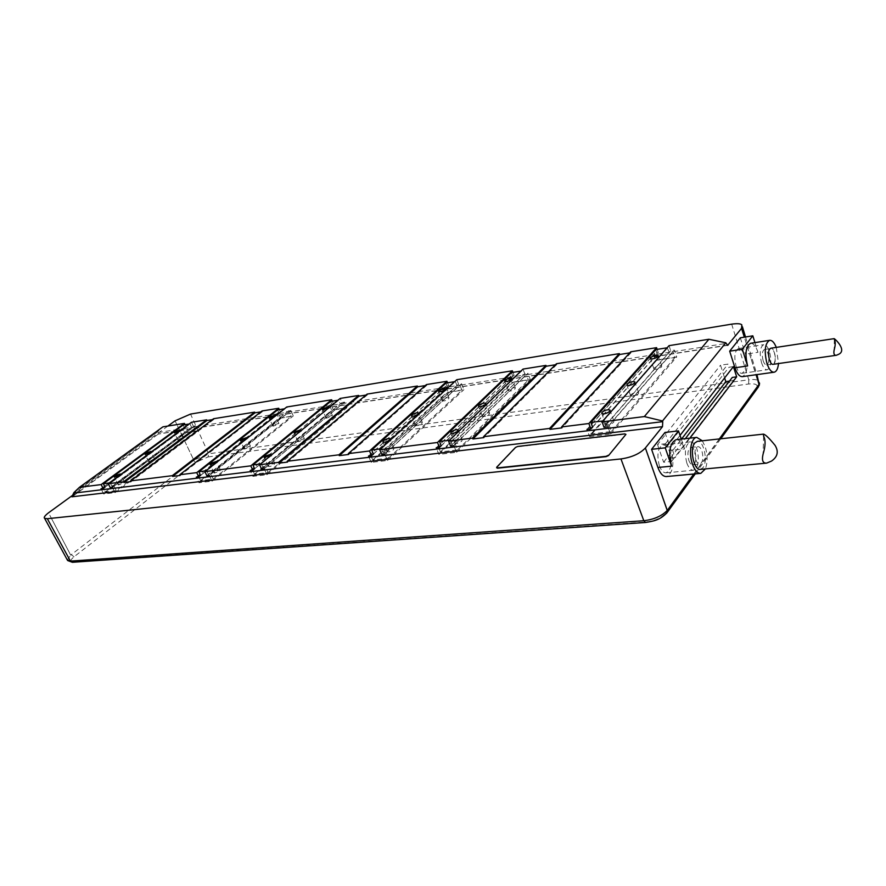 <?xml version="1.0" encoding="UTF-8"?>
<svg xmlns="http://www.w3.org/2000/svg" width="886" height="886" viewBox="0 0 886 886"><rect width="100%" height="100%" fill="white"/><g stroke="black" fill="none" stroke-linecap="round" stroke-linejoin="round"><path stroke-width="0.66" stroke-dasharray="4.43 3.32" d="M110.241 487.61L113.984 486.049L193.635 426.83L195.695 431.194L184.786 432.877L182.726 428.536L102.964 487.4L104.902 487.167M113.984 486.049L116.287 490.645L195.695 431.194M112.378 487.344L195.352 425.645L191.697 427.13L193.635 426.83M109.255 482.97L110.119 482.859L112.024 486.292L191.697 427.13L111.846 486.314M116.287 490.645L105.268 491.963L104.005 489.46M103.407 488.275L102.964 487.4M105.035 487.067L184.642 428.237L182.726 428.536M183.258 424.948L184.642 428.237L186.193 427.085L184.111 427.417L184.576 428.392L157.365 432.667L158.295 434.085L73.638 495.529M101.026 488.74L184.111 427.417M105.268 491.963L184.786 432.877M178.739 439.345L178.031 440.42L182.948 438.714L183.657 437.64L178.739 439.345M149.69 460.986L148.914 462.149L153.909 460.41L154.673 459.247L149.69 460.986M119.156 483.723L118.314 484.985L123.398 483.191L124.228 481.94L119.156 483.723M189.128 424.017L189.969 423.873L191.52 427.152M191.487 422.268L193.248 425.978M669.03 345.651L670.713 350.701L674.445 350.114L674.888 351.443L528.399 374.435L527.934 373.205L524.745 373.715L523.006 369.085M657.168 349.372L658.276 352.661L654.61 353.237L656.891 359.971L676.716 356.925L674.888 351.443L725.999 343.425M630.743 351.797L631.053 352.672L629.758 352.872M556.474 363.714L556.773 364.545L555.422 364.766M512.972 372.364L514.124 375.387L510.978 375.885L511.443 377.093L461.994 384.856L461.528 383.682L458.571 384.147L456.811 379.695M447.563 382.796L448.715 385.698L445.802 386.163L446.267 387.326L345.031 403.208L344.565 402.122L341.996 402.521L340.224 398.401M426.443 384.568L426.753 385.344L425.313 385.576M367.114 394.093L367.435 394.835L365.962 395.067M332.272 401.181L333.424 403.872L330.899 404.271L331.364 405.356L291.361 411.636L290.896 410.583L288.493 410.96L286.732 406.984M279.334 409.631L280.497 412.223L278.126 412.599L278.592 413.64L195.817 426.631L195.352 425.645M262.046 410.949L262.356 411.636L260.838 411.879M213.57 418.724L213.88 419.388L212.363 419.632M185.041 424.66L186.193 427.085M73.892 492.616L157.154 432.213L162.902 426.853M157.154 432.213L74.125 493.092M528.399 374.435L511.443 377.093L513.337 382.076L530.282 379.463L528.399 374.435M461.994 384.856L446.267 387.326L448.172 392.11L463.887 389.685L461.994 384.856M345.031 403.208L331.364 405.356L333.28 409.797L346.947 407.693L345.031 403.208M291.361 411.636L278.592 413.64L280.508 417.926L293.277 415.955L291.361 411.636M195.817 426.631L184.576 428.392L186.47 432.401L197.722 430.662L195.817 426.631M733.409 366.616L729.012 367.247L728.004 364.091L720.517 365.187L724.626 377.934M729.477 381.102L733.287 380.581L732.279 377.447M656.891 359.971L589.6 436.61L587.484 430.795M586.964 429.378L654.61 353.237M589.6 436.61L610.587 434.129L608.472 428.248M657.523 444.595L663.636 462.248L671.588 461.451L670.425 458.084L675.099 457.608L671.333 446.622L666.649 447.12L665.486 443.72L657.523 444.595L720.517 365.187M454.418 446.943L456.578 452.314L438.902 454.396L436.732 449.08M385.321 455.326L387.492 460.465L371.212 462.392L369.03 457.298M264.726 469.957L266.896 474.708L252.909 476.358L250.727 471.662M209.86 476.613L212.02 481.187L199.007 482.726L196.847 478.196M112.899 488.385L115.025 492.638L103.673 493.978L101.547 489.759M610.587 434.129L676.716 356.925M607.962 426.808L674.445 350.114M604.008 427.296L605.47 425.612L609.103 425.169L672.928 351.554L674.91 357.49L655.662 360.447L653.669 354.577L588.758 427.672L592.324 427.229M602.868 420.95L605.47 425.612L670.713 350.701M667.158 347.777L669.196 352.141L672.928 351.554M609.103 425.169L611.373 431.526L591.04 433.952L589.788 430.507M589.268 429.09L588.758 427.672M592.557 426.974L657.047 354.057L653.669 354.577M655.839 349.582L657.047 354.057L658.276 352.661M591.04 433.952L655.662 360.447M611.373 431.526L674.91 357.49M654.101 368.067L653.968 369.085C656.316 369.672 658.852 368.953 661.565 366.948L661.698 365.94C659.339 365.353 656.814 366.073 654.101 368.067M630.81 394.757L630.655 395.898C633.058 396.529 635.65 395.798 638.418 393.705L638.573 392.576C636.17 391.944 633.59 392.675 630.81 394.757M605.924 423.264L605.747 424.538C608.195 425.236 610.853 424.483 613.699 422.301L613.865 421.038C611.418 420.352 608.771 421.094 605.924 423.264M669.196 352.141L605.149 425.657M381.733 454.44L458.571 384.147M371.478 456.999L372.762 460.022L388.555 458.128L386.207 452.58L383.151 452.956L456.921 385.476L459.867 385.011L461.938 390.25L446.677 392.598L444.606 387.415L370.414 454.518L373.194 454.175M380.648 448.87L381.39 448.781L383.151 452.956M370.946 455.758L370.414 454.518M445.414 388.688L447.286 386.994L444.606 387.415M445.968 383.051L447.286 386.994L448.715 385.698M368.498 456.057L445.802 386.163M372.762 460.022L446.677 392.598M388.555 458.128L461.938 390.25M442.734 399.763L442.347 400.837C444.052 401.247 446.156 400.594 448.626 398.877L449.014 397.814C447.308 397.404 445.215 398.058 442.734 399.763M415.911 424.339L415.479 425.524C417.206 425.967 419.344 425.291 421.88 423.519L422.301 422.345C420.573 421.902 418.447 422.567 415.911 424.339M387.459 450.398L386.983 451.705C388.732 452.17 390.903 451.495 393.506 449.645L393.982 448.36C392.232 447.884 390.061 448.571 387.459 450.398M386.207 452.58L459.867 385.011M384.79 454.075L461.528 383.682M759.125 385.842L750.896 358.165L756.101 374.723M750.896 358.165L744.318 337.167M664.987 432.457L671.134 450.376C674.523 464.319 672.961 473.046 666.449 476.546M740.319 337.81L745.469 354.19C748.293 366.206 747.275 373.682 742.435 376.628M680.027 435.403L671.333 446.622M689.939 438.138L675.099 457.608M666.649 447.12L729.012 367.247M665.486 443.72L728.004 364.091M663.636 462.248L681.511 439.079M671.588 461.451L733.287 380.581M670.425 458.084L685.332 438.648M702.332 440.796L705.234 446.754C707.681 455.039 707.737 462.426 705.378 468.904M681.29 439.102L684.634 448.947L671.134 450.376M676.206 439.666C679.584 439.677 682.386 442.767 684.634 448.947M700.405 469.381L703.019 467.609C708.224 461.274 703.705 440.143 697.371 441.339M776.28 347.39L778.517 363.548M754.938 342.605L757.962 352.318L745.469 354.19M750.608 343.281C753.488 343.247 755.935 346.26 757.962 352.318M773.101 364.323L774.22 363.537C777 360.237 774.209 347.378 770.864 348.209M731.681 324.143L748.77 379.784C753.809 379.142 757.198 379.551 758.925 381.024L759.557 383.206M208.099 456.943L748.615 384.003C755.714 383.35 758.372 384.712 756.589 388.101L665.475 513.293C661.244 518.022 654.876 520.902 646.381 521.954L73.372 561.89C69.861 561.824 70.094 560.118 74.047 556.773L195.85 462.326L208.099 456.943L208.598 453.798L193.768 460.111L176.967 424.793L193.79 460.122L193.281 460.487L193.768 460.111M758.073 387.448L756.589 388.101M667.08 512.684L665.475 513.293M67.314 559.963L70.714 555.157L48.531 512.806M70.714 555.157L71.279 554.691L70.692 555.157L50.768 517.092M167.897 426.044L74.313 494.067M175.074 420.828L176.967 424.793M625.826 434.029L624.874 433.885M496.636 467.808L515.597 447.751L517.823 446.765L624.984 434.218M184.809 428.215L105.069 487.145M110.119 482.859L189.969 423.873M103.673 493.978L186.47 432.401M115.025 492.638L197.722 430.662M213.88 419.388L130.94 481.607M262.356 411.636L180.113 475.472M200.635 475.295L280.497 412.223M206.881 475.804L286.975 412.167L289.179 411.824L291.261 416.498L278.868 418.402L276.786 413.762L279.156 413.397L200.679 475.383M288.493 410.96L208.443 474.431L206.693 470.732L285.226 408.69L286.787 412.2M284.406 408.811L285.226 408.69M277.595 409.897L279.156 413.397M200.491 475.417L198.276 475.682L276.786 413.762M196.327 477.089L278.126 412.599M205.862 470.831L206.693 470.732M199.328 477.897L200.601 480.577L213.227 479.071L210.89 474.132L208.443 474.431M198.785 476.757L198.276 475.682M209.329 475.505L290.896 410.583M210.89 474.132L289.179 411.824M212.02 481.187L293.277 415.955M199.007 482.726L280.508 417.926M213.227 479.071L291.261 416.498M200.601 480.577L278.868 418.402M273.464 425.147L272.866 426.232L278.248 424.427L278.835 423.353L273.464 425.147M244.935 447.873L244.27 449.058L249.741 447.22L250.395 446.046L244.935 447.873M214.855 471.839L214.135 473.124L219.695 471.241L220.404 469.957L214.855 471.839M254.692 468.639L333.424 403.872M261.569 469.126L340.501 403.761L342.86 403.396L344.942 408.247L331.674 410.284L329.603 405.478L332.139 405.079L254.736 468.738M341.996 402.521L263.087 467.719L261.326 463.865L338.729 400.151L340.29 403.794M337.943 400.273L338.729 400.151M330.578 401.458L332.139 405.079M254.537 468.772L252.145 469.059L329.603 405.478M250.206 470.51L330.899 404.271M260.528 463.965L261.326 463.865M253.208 471.352L254.492 474.143L268.059 472.515L265.722 467.387L263.087 467.719M252.676 470.211L252.145 469.059M264.194 468.805L344.565 402.122M265.722 467.387L342.86 403.396M266.896 474.708L346.947 407.693M252.909 476.358L333.28 409.797M268.059 472.515L344.942 408.247M254.492 474.143L331.674 410.284M326.69 417.162L326.159 418.247L331.807 416.398L332.339 415.312L326.69 417.162M298.593 440.486L298.006 441.671L303.754 439.777L304.33 438.603L298.593 440.486M268.912 465.128L268.259 466.413C269.709 466.789 271.659 466.147 274.117 464.474L274.749 463.19L268.912 465.128M367.435 394.835L287.507 462.082M426.753 385.344L348.641 454.463M373.371 454.009L390.017 438.913M390.05 438.891L418.513 413.075M418.546 413.053L445.392 388.71M447.519 386.949L445.47 388.821M445.436 388.843L373.427 454.141M454.651 381.667L455.36 381.556L456.921 385.476M381.39 448.781L455.36 381.556M371.212 462.392L448.172 392.11M387.492 460.465L463.887 389.685M441.294 445.636L514.124 375.387M450.564 446.035L523.382 375.044L526.317 374.579L528.366 380.028L511.909 382.564L509.86 377.17L512.994 376.672L441.361 445.791M524.745 373.715L451.904 444.495L450.154 440.143L521.588 370.99L523.128 375.077M520.924 371.101L521.588 370.99M511.455 372.607L512.994 376.672M441.095 445.824L438.094 446.201L509.86 377.17M436.211 447.784L510.978 375.885M449.457 440.231L450.154 440.143M439.146 448.792L440.431 451.938L457.564 449.889L455.227 444.085L451.904 444.495M438.625 447.496L438.094 446.201M453.887 445.625L527.934 373.205M455.227 444.085L526.317 374.579M456.578 452.314L530.282 379.463M438.902 454.396L513.337 382.076M457.564 449.889L528.366 380.028M440.431 451.938L511.909 382.564M508.642 389.884L508.331 390.936C510.225 391.402 512.451 390.726 515.01 388.921L515.309 387.869C513.415 387.415 511.189 388.079 508.642 389.884M482.748 415.135L482.405 416.309C484.321 416.808 486.591 416.121 489.205 414.249L489.548 413.086C487.621 412.588 485.362 413.275 482.748 415.135M455.227 441.981L454.839 443.277C456.788 443.82 459.103 443.111 461.783 441.173L462.16 439.877C460.211 439.345 457.907 440.043 455.227 441.981M556.773 364.545L483.889 437.606M631.053 352.672L561.945 427.872M657.334 354.001L592.634 427.196M603.432 420.883L667.701 347.689M695.776 459.568C696.883 462.614 698.246 464.12 699.851 464.065C702.897 462.359 703.617 458.062 701.978 451.173C700.87 448.106 699.508 446.588 697.88 446.644C694.834 448.36 694.137 452.668 695.776 459.568M688.799 460.266C689.906 463.3 691.268 464.796 692.885 464.751C695.953 463.035 696.673 458.749 695.045 451.893C693.937 448.837 692.564 447.33 690.925 447.386C687.868 449.102 687.159 453.399 688.799 460.266M686.805 462.946C688.621 467.874 690.836 470.3 693.461 470.233C698.467 467.443 699.652 460.465 696.983 449.28C695.178 444.285 692.941 441.826 690.26 441.915C685.277 444.717 684.125 451.727 686.805 462.946M659.328 465.659C661.155 470.51 663.404 472.902 666.084 472.814C671.211 470.056 672.441 463.168 669.772 452.148C667.944 447.22 665.674 444.805 662.938 444.905C657.844 447.685 656.637 454.596 659.328 465.659M736.1 366.328C737.739 371.101 739.71 373.438 741.992 373.316C745.813 370.99 746.61 365.087 744.384 355.607C742.745 350.778 740.762 348.431 738.437 348.552C734.638 350.889 733.852 356.814 736.1 366.328M761.506 362.651C763.134 367.491 765.061 369.861 767.298 369.761C771.019 367.424 771.772 361.455 769.557 351.842C767.929 346.958 765.98 344.565 763.71 344.676C760.011 347.013 759.269 353.016 761.506 362.651M763.079 360.536C764.075 363.515 765.26 364.966 766.634 364.91C768.915 363.47 769.38 359.805 768.018 353.913C767.021 350.922 765.825 349.449 764.441 349.516C762.159 350.956 761.705 354.633 763.079 360.536M769.513 359.605C770.51 362.584 771.695 364.046 773.057 363.991C775.328 362.551 775.782 358.874 774.419 352.96C773.423 349.959 772.238 348.486 770.853 348.552C768.594 349.992 768.151 353.669 769.513 359.605M727.096 345.208L158.35 433.907M693.793 474.01L719.332 438.935M748.615 384.003L748.77 379.784L208.598 453.798L190.545 414.072M646.381 521.954L645.551 522.485M73.372 561.89L72.364 562.3M74.047 556.773L71.279 554.691L193.281 460.487L195.85 462.326M727.65 345.352L158.295 434.085M763.621 436.167L763.079 454.108M834.324 339.371L834.158 349.959M741.826 324.874L742.413 326.779M745.514 336.979L756.976 374.601M759.224 385.366L758.427 386.938M158.328 434.051L73.029 496.116M720.75 438.78L695.255 473.877M178.031 440.42L174.365 432.745M183.657 437.64L180.068 430.109M148.914 462.149L145.094 454.33M154.673 459.247L150.941 451.572M118.314 484.985L114.327 477.011M124.228 481.94L120.341 474.121M272.866 426.232L269.167 418.015M278.835 423.353L275.247 415.324M244.27 449.058L240.416 440.674M250.395 446.046L246.64 437.861M214.135 473.124L210.093 464.574M220.404 469.957L216.483 461.617M326.159 418.247L322.46 409.731M332.339 415.312L328.75 407.017M298.006 441.671L294.13 432.977M304.33 438.603L300.575 430.131M268.259 466.413L264.205 457.53M274.749 463.19L270.828 454.551M442.347 400.837L438.659 391.645M449.014 397.814L445.47 388.921M415.479 425.524L411.613 416.121M422.301 422.345L418.591 413.264M386.983 451.705L382.929 442.092M393.982 448.36L390.084 439.079M508.331 390.936L504.677 381.368M515.309 387.869L511.809 378.643M482.405 416.309L478.562 406.519M489.548 413.086L485.871 403.662M454.839 443.277L450.808 433.254M462.16 439.877L458.306 430.242M653.968 369.085L650.413 358.664M661.698 365.94L658.32 355.973M630.655 395.898L626.911 385.2M638.573 392.576L635.04 382.398M605.747 424.538L601.804 413.563M613.865 421.038L610.155 410.617M692.885 464.751L699.851 464.065M690.925 447.386L697.88 446.644M666.084 472.814L693.461 470.233M662.938 444.905L690.26 441.915M741.992 373.316L767.298 369.761M738.437 348.552L763.71 344.676M766.634 364.91L773.057 363.991M764.441 349.516L770.853 348.552"/><path stroke-width="1.33" d="M185.041 424.66L184.443 423.397L101.159 484.587L103.13 488.474L101.026 488.74L101.547 489.759L112.899 488.385L112.378 487.344L110.241 487.61L108.28 483.701L191.487 422.268L206.659 419.831L206.97 420.496L123.951 482.482L123.597 481.774L108.28 483.701M103.13 488.474L105.069 487.145L103.341 483.712L109.255 482.97M104.005 489.46L103.407 488.275M103.341 483.712L183.258 424.948L189.128 424.017M167.897 426.044L175.074 420.828L190.545 414.072L731.681 324.143C737.296 323.368 740.685 323.611 741.826 324.874L741.549 328.352L727.65 345.352L725.8 342.782L708.889 339.26L669.03 345.651L602.059 421.869L604.008 427.296L607.962 426.808L608.472 428.248L662.761 421.658L662.529 420.961L644.355 416.575L708.889 339.26M656.581 347.655L588.891 423.519L561.602 426.941L630.743 351.797L656.581 347.655L657.168 349.372M629.758 352.872L619.668 354.489L549.951 429.367L549.597 428.436L483.546 436.709L483.889 437.606L472.891 438.98L472.548 438.094L448.571 441.095L450.564 446.035L453.887 445.625L454.418 446.943L608.472 428.248M483.546 436.709L556.474 363.714L619.358 353.625L619.668 354.489M555.422 364.766L546.263 366.228L472.891 438.98M448.571 441.095L523.006 369.085L545.964 365.397L546.263 366.228M512.374 370.791L437.474 442.479L379.729 449.711L456.811 379.695L512.374 370.791L512.972 372.364M446.954 381.279L369.506 450.985L348.287 453.643L426.443 384.568L446.954 381.279L447.563 382.796M425.313 385.576L417.694 386.794L339.283 455.637L338.928 454.817L287.153 461.296L287.507 462.082L278.846 463.168L278.492 462.381L259.565 464.751L261.569 469.126L264.194 468.805L264.726 469.957L385.321 455.326L384.79 454.075L381.733 454.44L379.729 449.711M287.153 461.296L367.114 394.093L417.384 386.03L417.694 386.794M365.962 395.067L358.996 396.175L278.846 463.168M259.565 464.751L340.224 398.401L358.686 395.444L358.996 396.175M331.663 399.774L250.793 465.848L204.887 471.596L286.732 406.984L331.663 399.774L332.272 401.181M278.725 408.269L196.736 472.626L179.758 474.741L262.046 410.949L278.725 408.269L279.334 409.631M260.838 411.879L254.969 412.821L172.604 476.413L172.261 475.682L130.596 480.899L130.94 481.607L123.951 482.482M130.596 480.899L213.57 418.724L254.659 412.134L254.969 412.821M212.363 419.632L206.97 420.496M184.443 423.397L162.902 426.853L79.441 487.311L73.892 492.616L71.888 496.813L662.495 426.664L662.761 421.658M724.626 377.934L725.811 381.611L729.477 381.102M680.027 435.403L733.409 366.616L736.665 376.827L689.939 438.138M685.332 438.648L732.279 377.447L736.665 376.827M588.891 423.519L590.851 428.902L586.964 429.378L587.484 430.795M437.474 442.479L439.478 447.386L436.211 447.784L436.732 449.08L454.418 446.943M250.793 465.848L252.798 470.2L250.206 470.51L250.727 471.662L264.726 469.957M196.736 472.626L198.73 476.801L196.327 477.089L196.847 478.196L209.86 476.613L209.329 475.505L206.881 475.804L204.887 471.596M590.851 428.902L592.634 427.196L590.918 422.456L602.868 420.95M589.788 430.507L589.268 429.09M590.918 422.456L655.839 349.582L667.158 347.777M644.355 416.575L602.059 421.869M101.159 484.587L79.441 487.311M619.358 353.625L549.597 428.436M545.964 365.397L472.548 438.094M417.384 386.03L338.928 454.817M358.686 395.444L278.492 462.381M254.659 412.134L172.261 475.682M206.659 419.831L123.597 481.774M369.506 450.985L371.522 455.692L373.427 454.141L371.666 449.999L380.648 448.87M371.478 456.999L370.946 455.758M371.522 455.692L368.498 456.057L369.03 457.298M179.758 474.741L180.113 475.472L172.604 476.413M348.287 453.643L348.641 454.463L339.283 455.637M561.602 426.941L561.945 427.872L549.951 429.367M662.529 420.961L725.8 342.782M74.313 494.067L48.531 512.806C44.832 515.674 43.525 517.513 44.599 518.299L47.323 518.709L620.964 458.937C631.796 457.353 639.936 453.698 645.373 447.973L662.495 426.664M645.373 447.973L667.269 510.458L666.626 513.315M756.101 374.723L759.103 384.314L758.438 386.96M744.318 337.167L741.549 328.352M700.638 473.379L666.449 476.546C663.071 476.646 660.225 473.633 657.91 467.487L651.575 449.313L665.253 447.851L678.499 430.895L681.29 439.102M678.499 430.895L664.987 432.457L651.575 449.313M774.054 372.231L742.435 376.628C739.544 376.771 737.063 373.814 734.97 367.779L729.676 351.177L740.319 337.81L752.823 335.816L754.938 342.605M681.511 439.079L725.811 381.611M705.378 468.904L700.804 473.368C697.515 473.456 694.724 470.377 692.431 464.109C688.466 453.145 691.036 437.64 696.739 437.385L702.332 440.796M696.739 437.385L676.04 439.677C669.65 443.221 668.166 452.037 671.566 466.158L665.253 447.851M697.371 441.339L694.735 443.011C689.374 449.213 694.048 470.887 700.405 469.381L766.634 463.112C762.802 463.378 761.628 460.377 763.079 454.108C765.526 446.212 765.703 440.231 763.621 436.167L763.411 434.129C765.36 434.439 769.247 438.182 775.073 445.359C778.838 451.572 777.653 456.811 771.507 461.074L766.634 463.112M778.517 363.548C777.952 368.731 776.501 371.622 774.165 372.209C771.363 372.341 768.937 369.329 766.877 363.182C764.042 350.922 764.961 343.303 769.624 340.335C772.071 340.124 774.286 342.483 776.28 347.39M729.676 351.177L742.335 349.239L752.823 335.816M769.624 340.335L750.486 343.303C745.735 346.271 744.772 353.824 747.607 365.962L742.335 349.239M770.864 348.209L769.724 348.962C766.877 352.24 769.768 365.32 773.101 364.323L836.406 355.275C834.147 355.507 833.394 353.735 834.158 349.959C835.531 345.141 835.587 341.608 834.324 339.371L834.103 338.651C834.8 338.552 847.315 350.291 838.632 354.311L836.406 355.275M756.976 374.601L759.092 384.28L719.332 438.935M657.035 481.286L667.224 510.458C661.698 516.106 653.89 519.528 643.812 520.724L70.415 561.115L67.314 559.963M667.224 510.458L667.357 512.108M625.948 434.35L608.538 455.581L625.771 434.561L624.874 433.885L517.712 446.455L515.486 447.452L496.714 467.188L497.356 467.897L606.013 456.334L608.416 455.249M496.636 467.808L497.356 467.897M608.538 455.581L606.124 456.655L497.478 468.207M175.085 431.681L174.365 432.745L179.293 431.028L180.002 429.976L175.085 431.681M145.88 453.189L145.094 454.33L150.099 452.58L150.875 451.439L145.88 453.189M115.191 475.771L114.327 477.011L119.422 475.217L120.263 473.977L115.191 475.771M198.73 476.801L200.635 475.295M200.491 475.417L198.929 471.706L205.862 470.831M198.929 471.706L277.595 409.897L284.406 408.811M199.328 477.897L198.785 476.757M269.776 416.941L269.167 418.015L274.56 416.198L275.158 415.135L269.776 416.941M241.081 439.511L240.416 440.674L245.887 438.825L246.552 437.662L241.081 439.511M210.824 463.3L210.093 464.574L215.675 462.669L216.394 461.407L210.824 463.3M252.798 470.2L254.692 468.639M254.537 468.772L252.975 464.917L260.528 463.965M252.975 464.917L330.578 401.458L337.943 400.273M253.208 471.352L252.676 470.211M323.002 408.656L322.46 409.731L328.119 407.859L328.651 406.796L323.002 408.656M294.728 431.814L294.13 432.977L299.889 431.072L300.476 429.909L294.728 431.814M264.87 456.257L264.205 457.53L270.075 455.581L270.717 454.308L264.87 456.257M390.084 439.046L389.951 438.747C388.201 438.293 386.03 438.98 383.416 440.807L382.929 442.092C384.668 442.535 386.85 441.848 389.463 440.021L389.951 438.747M371.666 449.999L445.968 383.051L454.651 381.667M439.057 390.593L438.659 391.645C440.364 392.033 442.468 391.379 444.96 389.674L445.348 388.622C443.642 388.234 441.549 388.888 439.057 390.593M412.056 414.958L411.613 416.121C413.341 416.542 415.479 415.866 418.026 414.105L418.458 412.942C416.741 412.533 414.604 413.197 412.056 414.958M439.478 447.386L441.294 445.636M441.095 445.824L439.6 441.461L449.457 440.231M439.6 441.461L511.455 372.607L520.924 371.101M439.146 448.792L438.625 447.496M504.998 380.327L504.677 381.368C506.57 381.811 508.797 381.124 511.355 379.33L511.676 378.289C509.782 377.857 507.556 378.532 504.998 380.327M478.916 405.356L478.562 406.519C480.489 406.984 482.759 406.297 485.384 404.437L485.727 403.285C483.811 402.809 481.541 403.507 478.916 405.356M451.207 431.969L450.808 433.254C452.746 433.763 455.072 433.055 457.763 431.117L458.151 429.843C456.212 429.333 453.898 430.042 451.207 431.969M650.557 357.667L650.413 358.664C652.76 359.218 655.297 358.498 658.021 356.504L658.165 355.507C655.817 354.954 653.281 355.674 650.557 357.667M627.089 384.081L626.911 385.2C629.315 385.809 631.906 385.067 634.697 382.996L634.863 381.877C632.46 381.279 629.868 382.01 627.089 384.081M601.993 412.311L601.804 413.563C604.252 414.227 606.91 413.474 609.767 411.303L609.956 410.063C607.508 409.398 604.861 410.152 601.993 412.311M728.126 345.042L727.096 345.208M74.125 493.092L101.547 489.759M112.899 488.385L196.847 478.196M209.86 476.613L250.727 471.662M385.321 455.326L436.732 449.08M667.269 510.458L693.793 474.01M671.566 466.158L657.91 467.487M747.607 365.962L734.97 367.779M667.014 512.739C659.738 520.303 653.536 521.123 645.551 522.485L643.812 520.724L620.964 458.937M47.323 518.709L70.415 561.115L72.364 562.3L67.635 560.539L44.599 518.31M73.638 495.529L71.888 496.813M697.238 441.35L763.411 434.129M770.809 348.209L834.103 338.651M742.413 326.779L745.514 336.979M759.557 383.206L759.224 385.366M645.551 522.485L72.364 562.3M758.006 387.503L720.75 438.78M695.255 473.877L667.302 512.341M610.155 410.617L609.956 410.063"/></g></svg>
